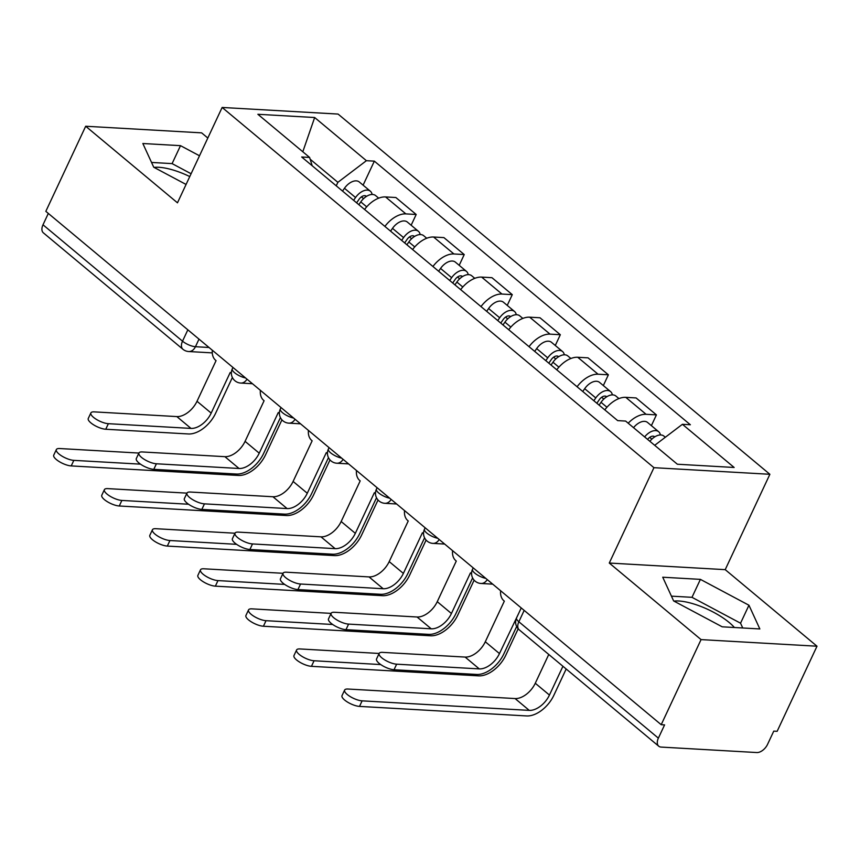 <?xml version="1.0" encoding="UTF-8"?>
<svg xmlns="http://www.w3.org/2000/svg" width="860" height="860" viewBox="0 0 860 860"><rect width="100%" height="100%" fill="white"/><g stroke="black" fill="none" stroke-linecap="round" stroke-linejoin="round"><path stroke-width="1.29" d="M673.971 601.118A38.936 12.642 -154.9 0 1 729.248 622.554A38.936 12.642 -154.9 0 1 734.408 627.499M207.819 138.03L201.627 132.859L85.688 126.248L45.827 211.345L661.2 724.7L701.061 639.603L817 646.215L725.216 569.653L769.883 474.29L338.077 114.068L222.138 107.457L653.944 467.679L609.278 563.042L701.061 639.603M817 646.215L777.139 731.312L773.763 731.118L767.55 744.373A9.987 5.945 129.8 0 1 756.779 752.543L661.125 747.082A9.987 5.945 129.8 0 1 658.738 746.2L519.214 629.81A9.987 5.945 -50.2 0 1 518.849 621.758L658.373 738.149A9.987 5.945 129.8 0 0 658.738 746.2M154.08 167.41A38.936 12.642 -154.9 0 1 189.77 176.569M85.688 126.248L177.472 202.82L222.138 107.457M187.846 329.81L182.524 341.183A9.987 5.945 -50.2 0 0 182.89 349.235L43.366 232.845A9.987 5.945 -50.2 0 1 43 224.793L182.524 341.183A9.987 3.246 25.1 0 0 195.446 346.709L209.023 347.483M48.321 213.42L43 224.793M658.373 738.149L664.587 724.894L661.2 724.7M628.187 423.206A22.962 13.674 -50.2 0 1 646.107 414.305L656.416 414.885L636.088 397.933L625.779 397.341A22.962 13.674 129.8 0 0 604.795 409.865M651.385 425.646L656.416 414.885M577.082 386.742A22.962 13.674 -50.2 0 1 598.066 374.218L608.375 374.81L588.046 357.846L577.737 357.265A22.962 13.674 129.8 0 0 556.753 369.789M603.333 385.56L608.375 374.81M529.029 346.666A22.962 13.674 -50.2 0 1 550.013 334.142L560.322 334.723L539.994 317.77L529.685 317.179A22.962 13.674 129.8 0 0 508.701 329.702M555.291 345.483L560.322 334.723M480.987 306.579A22.962 13.674 -50.2 0 1 501.971 294.055L512.28 294.647L491.952 277.683L481.643 277.103A22.962 13.674 129.8 0 0 460.659 289.616M507.239 305.397L512.28 294.647M432.935 266.493A22.962 13.674 -50.2 0 1 453.919 253.969L464.228 254.56L443.91 237.607L433.59 237.016A22.962 13.674 129.8 0 0 412.606 249.54M459.197 265.321L464.228 254.56M384.893 226.416A22.962 13.674 -50.2 0 1 405.877 213.893L416.186 214.484L395.858 197.52L385.549 196.929A22.962 13.674 129.8 0 0 364.565 209.453M411.144 225.234L416.186 214.484M654.696 445.319L682.41 424.302L734.15 467.474L677.368 464.228L625.618 421.067L617.673 420.615L301.677 156.993L309.621 157.455L257.871 114.283L314.663 117.519L366.403 160.691L337.873 182.331L310.159 159.207M682.41 424.302L690.354 424.754L374.347 161.143L366.403 160.691M769.883 474.29L653.944 467.679M725.216 569.653L609.278 563.042M662.737 577.221L673.627 600.936L722.185 626.811L759.842 628.95L748.952 605.236L700.405 579.371L662.737 577.221M199.509 155.778L180.503 145.662L142.846 143.512L153.736 167.227L186.072 184.459M336.238 185.825L337.873 182.331M363.103 185.158L374.347 161.143M312.18 165.754L309.621 157.455M302.806 151.768L314.663 117.519M742.739 627.983L740.546 623.199L691.988 597.324L671.434 596.152M691.988 597.324L700.405 579.371M740.546 623.199L748.952 605.236M191.092 173.742L172.097 163.615L151.532 162.443M172.097 163.615L180.503 145.662M516.645 626.542L503.863 653.837A25.209 15.007 -50.2 0 1 476.676 674.455L394.031 669.736A11.481 3.73 -154.9 0 1 381.99 665.382A11.481 3.73 -154.9 0 1 376.551 658.964L379.152 653.396A11.481 3.73 25.1 0 0 384.592 659.824A11.481 3.73 25.1 0 0 396.643 664.178L479.278 668.897A18.727 11.148 129.8 0 0 499.466 653.578L518.774 613.191M479.278 668.897L465.12 657.072L382.474 652.364A11.481 3.73 25.1 0 0 379.152 653.396M500.649 590.755A9.987 7.342 -86.7 0 0 503.874 600.753L504.336 601.14L485.298 641.764A18.727 11.148 129.8 0 1 465.12 657.072M566.181 668.983L553.84 695.321A25.209 15.007 -50.2 0 1 526.653 715.939L359.512 706.404A11.481 3.73 -154.9 0 1 347.462 702.05A11.481 3.73 -154.9 0 1 342.022 695.622L344.634 690.064A11.481 3.73 25.1 0 0 350.063 696.492A11.481 3.73 25.1 0 0 362.114 700.846L529.255 710.382A18.727 11.148 129.8 0 0 549.443 695.063L562.934 666.274M548.766 654.46L535.275 683.249A18.727 11.148 129.8 0 1 515.086 698.557L347.945 689.032A11.481 3.73 25.1 0 0 344.634 690.064M649.87 441.298A12.481 7.428 -50.2 0 1 663.899 436.084L665.317 437.267M647.612 439.406A5.988 3.569 -50.2 0 1 654.503 436.697A5.988 3.569 -50.2 0 1 654.707 436.901M644.634 436.934A12.481 7.428 -50.2 0 1 658.653 431.709A12.481 7.428 -50.2 0 1 660.383 434.966M633.551 427.678A12.481 7.428 -50.2 0 1 647.569 422.464L658.653 431.709M472.613 577.909L455.821 613.75A25.209 15.007 -50.2 0 1 428.635 634.368L345.989 629.66A11.481 3.73 -154.9 0 1 333.938 625.306A11.481 3.73 -154.9 0 1 328.509 618.878L331.111 613.32A11.481 3.73 25.1 0 0 336.55 619.748A11.481 3.73 25.1 0 0 348.59 624.102L431.236 628.811A18.727 11.148 129.8 0 0 451.425 613.503L470.452 572.878L470.914 573.265A9.987 7.342 -86.7 0 0 471.592 573.76M431.236 628.811L417.068 616.996L334.422 612.277A11.481 3.73 25.1 0 0 331.111 613.32M452.596 550.679A9.987 7.342 -86.7 0 0 455.821 560.677L456.284 561.064L437.256 601.678A18.727 11.148 129.8 0 1 417.068 616.996M424.56 537.822L407.769 573.674A25.209 15.007 -50.2 0 1 380.582 594.292L297.936 589.573A11.481 3.73 -154.9 0 1 285.896 585.219A11.481 3.73 -154.9 0 1 280.457 578.791L283.058 573.233A11.481 3.73 25.1 0 0 288.498 579.662A11.481 3.73 25.1 0 0 300.548 584.015L383.184 588.734A18.727 11.148 129.8 0 0 403.372 573.416L422.4 532.791L422.862 533.178A9.987 7.342 -86.7 0 0 423.539 533.673M383.184 588.734L369.026 576.909L286.38 572.201A11.481 3.73 25.1 0 0 283.058 573.233M404.555 510.593A9.987 7.342 -86.7 0 0 407.78 520.59L408.242 520.977L389.204 561.601A18.727 11.148 129.8 0 1 369.026 576.909M518.171 628.8L505.787 655.234A25.209 15.007 -50.2 0 1 478.612 675.853L311.46 666.328A11.481 3.73 -154.9 0 1 299.42 661.974A11.481 3.73 -154.9 0 1 293.98 655.546L296.582 649.988A11.481 3.73 25.1 0 0 302.021 656.406A11.481 3.73 25.1 0 0 314.061 660.759L380.733 664.565M379.131 653.46L299.893 648.945A11.481 3.73 25.1 0 0 296.582 649.988M599.087 405.103L601.022 402.308A12.481 7.428 -50.2 0 1 615.846 395.998L618.931 398.578M596.851 403.233L599.334 399.642A5.988 3.569 -50.2 0 1 606.45 396.611A5.988 3.569 -50.2 0 1 606.666 396.815M593.841 400.728L595.776 397.933A12.481 7.428 -50.2 0 1 610.611 391.633A12.481 7.428 -50.2 0 1 612.341 394.88M582.758 391.483L584.692 388.688A12.481 7.428 -50.2 0 1 599.528 382.377L610.611 391.633M474.129 580.167L457.746 615.158A25.209 15.007 -50.2 0 1 430.559 635.776L263.418 626.241A11.481 3.73 -154.9 0 1 251.367 621.887A11.481 3.73 -154.9 0 1 245.928 615.459L248.54 609.901A11.481 3.73 25.1 0 0 253.969 616.33A11.481 3.73 25.1 0 0 266.019 620.683L332.691 624.489M331.079 613.384L251.851 608.858A11.481 3.73 25.1 0 0 248.54 609.901M551.034 365.016L552.969 362.221A12.481 7.428 -50.2 0 1 567.804 355.922L570.889 358.491M548.798 363.156L551.292 359.555A5.988 3.569 -50.2 0 1 558.409 356.535A5.988 3.569 -50.2 0 1 558.613 356.739M545.799 360.652L547.734 357.857A12.481 7.428 -50.2 0 1 562.558 351.546A12.481 7.428 -50.2 0 1 564.289 354.804M534.716 351.396L536.651 348.601A12.481 7.428 -50.2 0 1 551.475 342.301L562.558 351.546M376.519 497.746L359.727 533.587A25.209 15.007 -50.2 0 1 332.54 554.205L249.894 549.497A11.481 3.73 -154.9 0 1 237.844 545.143A11.481 3.73 -154.9 0 1 232.415 538.715L235.017 533.157A11.481 3.73 25.1 0 0 240.456 539.586A11.481 3.73 25.1 0 0 252.496 543.939L335.142 548.648A18.727 11.148 129.8 0 0 355.331 533.34L374.358 492.715L374.82 493.102A9.987 7.342 -86.7 0 0 375.498 493.597M335.142 548.648L320.973 536.833L238.327 532.114A11.481 3.73 25.1 0 0 235.017 533.157M356.502 470.517A9.987 7.342 -86.7 0 0 359.727 480.514L360.19 480.89L341.162 521.515A18.727 11.148 129.8 0 1 320.973 536.833M328.466 457.66L311.675 493.511A25.209 15.007 -50.2 0 1 284.488 514.13L201.842 509.41A11.481 3.73 -154.9 0 1 189.802 505.056A11.481 3.73 -154.9 0 1 184.362 498.628L186.975 493.07A11.481 3.73 25.1 0 0 192.403 499.499A11.481 3.73 25.1 0 0 204.454 503.852L287.089 508.572A18.727 11.148 129.8 0 0 307.278 493.253L326.305 452.629L326.768 453.016A9.987 7.342 -86.7 0 0 327.445 453.51M287.089 508.572L272.932 496.747L190.286 492.038A11.481 3.73 25.1 0 0 186.975 493.07M308.46 430.43A9.987 7.342 -86.7 0 0 311.685 440.427L312.148 440.815L293.11 481.439A18.727 11.148 129.8 0 1 272.932 496.747M280.425 417.584L263.633 453.424A25.209 15.007 -50.2 0 1 236.446 474.043L153.8 469.334A11.481 3.73 -154.9 0 1 141.75 464.981A11.481 3.73 -154.9 0 1 136.321 458.552L138.922 452.994A11.481 3.73 25.1 0 0 144.362 459.423A11.481 3.73 25.1 0 0 156.402 463.776L239.048 468.485A18.727 11.148 129.8 0 0 259.236 453.177L278.264 412.553L278.726 412.94A9.987 7.342 -86.7 0 0 279.403 413.434M239.048 468.485L224.879 456.671L142.233 451.952A11.481 3.73 25.1 0 0 138.922 452.994M260.408 390.354A9.987 7.342 -86.7 0 0 263.633 400.351L264.095 400.728L245.068 441.352A18.727 11.148 129.8 0 1 224.879 456.671M426.087 540.091L409.693 575.071A25.209 15.007 -50.2 0 1 382.517 595.69L215.365 586.154A11.481 3.73 -154.9 0 1 203.325 581.801A11.481 3.73 -154.9 0 1 197.886 575.383L200.487 569.825A11.481 3.73 25.1 0 0 205.927 576.243A11.481 3.73 25.1 0 0 217.967 580.597L284.638 584.402M283.037 573.297L203.799 568.783A11.481 3.73 25.1 0 0 200.487 569.825M502.992 324.94L504.927 322.145A12.481 7.428 -50.2 0 1 519.752 315.835L522.837 318.415M500.756 323.07L503.24 319.479A5.988 3.569 -50.2 0 1 510.356 316.448A5.988 3.569 -50.2 0 1 510.571 316.652M497.746 320.565L499.681 317.77A12.481 7.428 -50.2 0 1 514.516 311.471A12.481 7.428 -50.2 0 1 516.247 314.717M486.663 311.32L488.598 308.525A12.481 7.428 -50.2 0 1 503.433 302.215L514.516 311.471M378.035 500.004L361.651 534.995A25.209 15.007 -50.2 0 1 334.465 555.614L167.324 546.078A11.481 3.73 -154.9 0 1 155.273 541.725A11.481 3.73 -154.9 0 1 149.833 535.296L152.446 529.738A11.481 3.73 25.1 0 0 157.875 536.167A11.481 3.73 25.1 0 0 169.925 540.521L236.597 544.326M234.984 533.221L155.757 528.696A11.481 3.73 25.1 0 0 152.446 529.738M454.94 284.853L456.875 282.058A12.481 7.428 -50.2 0 1 471.71 275.759L474.795 278.328M452.704 282.994L455.198 279.392A5.988 3.569 -50.2 0 1 462.315 276.372A5.988 3.569 -50.2 0 1 462.519 276.576M449.705 280.489L451.64 277.694A12.481 7.428 -50.2 0 1 466.464 271.384A12.481 7.428 -50.2 0 1 468.195 274.641M438.621 271.233L440.556 268.438A12.481 7.428 -50.2 0 1 455.381 262.139L466.464 271.384M329.993 459.928L313.599 494.908A25.209 15.007 -50.2 0 1 286.423 515.527L119.271 505.992A11.481 3.73 -154.9 0 1 107.231 501.638A11.481 3.73 -154.9 0 1 101.792 495.22L104.393 489.652A11.481 3.73 25.1 0 0 109.833 496.08A11.481 3.73 25.1 0 0 121.873 500.434L188.544 504.239M186.942 493.135L107.704 488.62A11.481 3.73 25.1 0 0 104.393 489.652M406.898 244.767L408.833 241.982A12.481 7.428 -50.2 0 1 423.658 235.672L426.743 238.252M404.662 242.907L407.145 239.316A5.988 3.569 -50.2 0 1 414.262 236.285A5.988 3.569 -50.2 0 1 414.477 236.489M401.652 240.402L403.587 237.607A12.481 7.428 -50.2 0 1 418.422 231.308A12.481 7.428 -50.2 0 1 420.153 234.554M390.569 231.157L392.504 228.362A12.481 7.428 -50.2 0 1 407.339 222.052L418.422 231.308M232.372 377.497L215.58 413.337A25.209 15.007 -50.2 0 1 188.394 433.967L105.758 429.248A11.481 3.73 -154.9 0 1 93.708 424.894A11.481 3.73 -154.9 0 1 88.268 418.465L90.88 412.908A11.481 3.73 25.1 0 0 96.309 419.336A11.481 3.73 25.1 0 0 108.36 423.69L190.995 428.409A18.727 11.148 129.8 0 0 211.184 413.09L230.211 372.466L230.673 372.853A9.987 7.342 -86.7 0 0 231.351 373.348M190.995 428.409L176.838 416.584L94.192 411.875A11.481 3.73 25.1 0 0 90.88 412.908M212.366 350.267A9.987 7.342 -86.7 0 0 215.591 360.265L216.053 360.652L197.015 401.276A18.727 11.148 129.8 0 1 176.838 416.584M281.94 419.841L265.557 454.832A25.209 15.007 -50.2 0 1 238.37 475.451L71.23 465.916A11.481 3.73 -154.9 0 1 59.179 461.562A11.481 3.73 -154.9 0 1 53.739 455.133L56.352 449.576A11.481 3.73 25.1 0 0 61.78 456.004A11.481 3.73 25.1 0 0 73.831 460.358L140.502 464.153M138.89 453.059L59.662 448.533A11.481 3.73 25.1 0 0 56.352 449.576M358.846 204.691L360.781 201.896A12.481 7.428 -50.2 0 1 375.616 195.585L378.701 198.166M356.61 202.82L359.104 199.23A5.988 3.569 -50.2 0 1 366.22 196.209A5.988 3.569 -50.2 0 1 366.425 196.413M353.611 200.326L355.546 197.531A12.481 7.428 -50.2 0 1 370.37 191.221A12.481 7.428 -50.2 0 1 372.1 194.478M342.527 191.071L344.462 188.275A12.481 7.428 -50.2 0 1 359.286 181.976L370.37 191.221M232.952 367.446L232.297 368.865A9.987 3.246 25.1 0 0 234.576 372.713A9.987 3.246 25.1 0 0 245.573 377.97M281.005 407.533L280.338 408.941A9.987 3.246 25.1 0 0 282.617 412.789A9.987 3.246 25.1 0 0 293.615 418.046M329.047 447.608L328.391 449.027A9.987 3.246 25.1 0 0 330.67 452.876A9.987 3.246 25.1 0 0 341.667 458.133M377.099 487.695L376.433 489.103A9.987 3.246 25.1 0 0 378.712 492.963A9.987 3.246 25.1 0 0 389.709 498.209M425.141 527.771L424.485 529.19A9.987 3.246 25.1 0 0 426.764 533.039A9.987 3.246 25.1 0 0 437.762 538.295M473.193 567.858L472.527 569.266A9.987 3.246 25.1 0 0 474.806 573.125A9.987 3.246 25.1 0 0 485.803 578.382M198.993 339.119L195.446 346.709A9.987 7.342 -86.7 0 1 188.716 351.536L212.269 352.879M433.59 237.016L453.919 253.969M481.643 277.103L501.971 294.055M529.685 317.179L550.013 334.142M577.737 357.265L598.066 374.218M625.779 397.341L646.107 414.305M385.549 196.929L405.877 213.893M487.244 579.575A9.987 7.342 93.3 0 1 480.998 583.478L492.715 584.144M439.191 539.489A9.987 7.342 93.3 0 1 432.956 543.391L444.663 544.058M391.149 499.413A9.987 7.342 93.3 0 1 384.904 503.315L396.621 503.981M343.097 459.326A9.987 7.342 93.3 0 1 336.862 463.228L348.579 463.895M295.055 419.25A9.987 7.342 93.3 0 1 288.81 423.152L300.527 423.819M247.003 379.163A9.987 7.342 93.3 0 1 240.768 383.065L252.485 383.732M521.235 607.934L516.57 617.91A9.987 3.246 25.1 0 0 518.849 621.758L524.181 610.385M396.643 664.178L394.031 669.736M499.466 653.578L485.298 641.764M362.114 700.846L359.512 706.404M649.708 437.353L651.848 439.137M535.275 683.249L549.443 695.063M515.086 698.557L529.255 710.382M348.59 624.102L345.989 629.66M451.425 613.503L437.256 601.678M300.548 584.015L297.936 589.573M403.372 573.416L389.204 561.601M314.061 660.759L311.46 666.328M601.022 402.308L606.945 407.242M601.656 397.266L603.806 399.051M584.692 388.688L595.776 397.933M266.019 620.683L263.418 626.241M552.969 362.221L558.892 367.166M553.614 357.19L555.754 358.975M536.651 348.601L547.734 357.857M252.496 543.939L249.894 549.497M355.331 533.34L341.162 521.515M204.454 503.852L201.842 509.41M307.278 493.253L293.11 481.439M156.402 463.776L153.8 469.334M259.236 453.177L245.068 441.352M217.967 580.597L215.365 586.154M504.927 322.145L510.851 327.079M505.562 317.103L507.712 318.888M488.598 308.525L499.681 317.77M169.925 540.521L167.324 546.078M456.875 282.058L462.798 287.004M457.52 277.017L459.659 278.812M440.556 268.438L451.64 277.694M121.873 500.434L119.271 505.992M408.833 241.982L414.756 246.917M409.467 236.941L411.617 238.725M392.504 228.362L403.587 237.607M108.36 423.69L105.758 429.248M211.184 413.09L197.015 401.276M73.831 460.358L71.23 465.916M360.781 201.896L366.704 206.841M361.426 196.854L363.565 198.649M344.462 188.275L355.546 197.531M472.527 569.266A9.987 9.987 0 0 0 480.998 583.478M424.485 529.19A9.987 9.987 0 0 0 432.956 543.391M376.433 489.103A9.987 9.987 0 0 0 384.904 503.315M328.391 449.027A9.987 9.987 0 0 0 336.862 463.228M280.338 408.941A9.987 9.987 0 0 0 288.81 423.152M232.297 368.865A9.987 9.987 0 0 0 240.768 383.065M182.89 349.235A9.987 9.987 0 0 0 188.716 351.536M516.57 617.91A9.987 9.987 0 0 0 519.214 629.81"/></g></svg>
